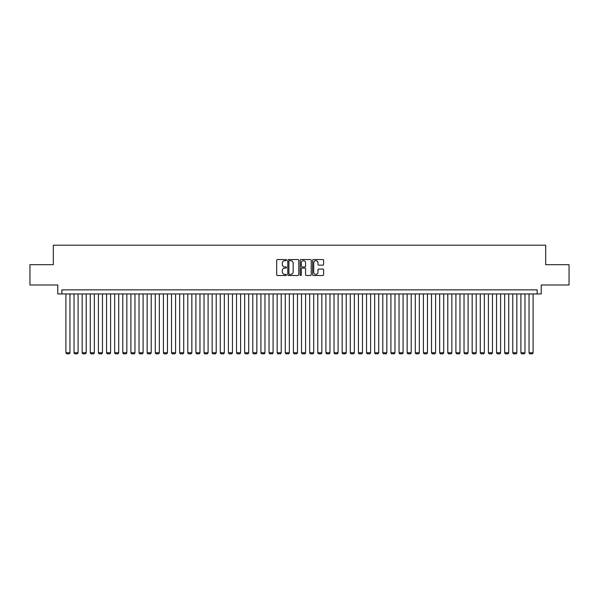 <?xml version="1.0" encoding="UTF-8"?>
<svg xmlns="http://www.w3.org/2000/svg" width="599" height="599" viewBox="0 0 599 599"><rect width="100%" height="100%" fill="white"/><g stroke="black" fill="none" stroke-linecap="round" stroke-linejoin="round"><path stroke-width="0.9" d="M286.502 260.108A0.562 0.562 0 0 0 285.94 259.554L277.472 259.554A0.801 0.801 0 0 0 276.671 260.348L276.671 274.709A0.801 0.801 0 0 0 277.472 275.503L285.94 275.503A0.562 0.562 0 0 0 286.502 274.948A0.562 0.562 0 0 0 285.94 274.387L284.847 274.387A2.553 2.553 0 0 1 282.294 271.834L282.294 270.636A2.553 2.553 0 0 1 284.847 268.082L285.94 268.082A0.562 0.562 0 0 0 286.502 267.528A0.562 0.562 0 0 0 285.94 266.967L284.847 266.967A2.553 2.553 0 0 1 282.294 264.421L282.294 263.223A2.553 2.553 0 0 1 284.847 260.67L285.94 260.67A0.562 0.562 0 0 0 286.502 260.108M322.809 265.177A0.801 0.801 0 0 0 323.602 264.376L323.602 260.348A0.801 0.801 0 0 0 322.809 259.554L313.397 259.554A0.801 0.801 0 0 0 312.603 260.348L312.603 274.709A0.801 0.801 0 0 0 313.397 275.503L322.809 275.503A0.801 0.801 0 0 0 323.602 274.709L323.602 269.842A0.801 0.801 0 0 0 322.809 269.041L318.78 269.041A0.801 0.801 0 0 0 317.979 269.842L317.979 272.253A2.134 2.134 0 0 1 315.853 274.387A2.134 2.134 0 0 1 313.719 272.253L313.719 262.804A2.134 2.134 0 0 1 315.853 260.67A2.134 2.134 0 0 1 317.979 262.804L317.979 264.376A0.801 0.801 0 0 0 318.78 265.177L322.809 265.177M537.161 293.937L541.219 293.937L541.219 284.997L569.05 284.997L569.05 264.683L545.689 264.683L545.689 245.186L53.311 245.186L53.311 264.683L29.95 264.683L29.95 284.997L57.781 284.997L57.781 293.937L537.161 293.937L537.161 289.871L61.839 289.871L61.839 293.937M298.804 260.348A0.801 0.801 0 0 0 298.002 259.554L288.591 259.554A0.801 0.801 0 0 0 287.797 260.348L287.797 274.709A0.801 0.801 0 0 0 288.591 275.503L298.002 275.503A0.801 0.801 0 0 0 298.804 274.709L298.804 260.348M300.998 259.554L310.409 259.554A0.801 0.801 0 0 1 311.203 260.348L311.203 274.709A0.801 0.801 0 0 1 310.409 275.503L306.381 275.503A0.801 0.801 0 0 1 305.58 274.709L305.58 268.884A0.801 0.801 0 0 0 304.786 268.082L302.113 268.082A0.801 0.801 0 0 0 301.312 268.884L301.312 274.948A0.562 0.562 0 0 1 300.758 275.503A0.562 0.562 0 0 1 300.196 274.948L300.196 260.348A0.801 0.801 0 0 1 300.998 259.554M289.474 260.67A0.562 0.562 0 0 0 288.913 261.224L288.913 273.825A0.562 0.562 0 0 0 289.474 274.387L290.627 274.387A2.553 2.553 0 0 0 293.181 271.834L293.181 263.223A2.553 2.553 0 0 0 290.627 260.67L289.474 260.67M305.58 262.841A2.134 2.134 0 0 0 303.446 260.707A2.134 2.134 0 0 0 301.312 262.841L301.312 266.173A0.801 0.801 0 0 0 302.113 266.967L304.786 266.967A0.801 0.801 0 0 0 305.58 266.173L305.58 262.841M69.963 293.937L69.963 352.759L65.905 352.759L65.905 293.937M69.963 352.759L69.357 353.814L66.511 353.814L65.905 352.759M78.095 293.937L78.095 352.759L74.029 352.759L74.029 293.937M78.095 352.759L77.481 353.814L74.635 353.814L74.029 352.759M86.219 293.937L86.219 352.759L82.153 352.759L82.153 293.937M86.219 352.759L85.605 353.814L82.767 353.814L82.153 352.759M94.343 293.937L94.343 352.759L90.277 352.759L90.277 293.937M94.343 352.759L93.729 353.814L90.891 353.814L90.277 352.759M102.466 293.937L102.466 352.759L98.401 352.759L98.401 293.937M102.466 352.759L101.86 353.814L99.015 353.814L98.401 352.759M110.59 293.937L110.59 352.759L106.532 352.759L106.532 293.937M110.59 352.759L109.984 353.814L107.139 353.814L106.532 352.759M118.714 293.937L118.714 352.759L114.656 352.759L114.656 293.937M118.714 352.759L118.108 353.814L115.263 353.814L114.656 352.759M126.838 293.937L126.838 352.759L122.78 352.759L122.78 293.937M126.838 352.759L126.232 353.814L123.387 353.814L122.78 352.759M134.97 293.937L134.97 352.759L130.904 352.759L130.904 293.937M134.97 352.759L134.356 353.814L131.51 353.814L130.904 352.759M143.094 293.937L143.094 352.759L139.028 352.759L139.028 293.937M143.094 352.759L142.48 353.814L139.642 353.814L139.028 352.759M151.218 293.937L151.218 352.759L147.152 352.759L147.152 293.937M151.218 352.759L150.611 353.814L147.766 353.814L147.152 352.759M159.341 293.937L159.341 352.759L155.283 352.759L155.283 293.937M159.341 352.759L158.735 353.814L155.89 353.814L155.283 352.759M167.465 293.937L167.465 352.759L163.407 352.759L163.407 293.937M167.465 352.759L166.859 353.814L164.014 353.814L163.407 352.759M175.589 293.937L175.589 352.759L171.531 352.759L171.531 293.937M175.589 352.759L174.983 353.814L172.138 353.814L171.531 352.759M183.721 293.937L183.721 352.759L179.655 352.759L179.655 293.937M183.721 352.759L183.107 353.814L180.262 353.814L179.655 352.759M191.845 293.937L191.845 352.759L187.779 352.759L187.779 293.937M191.845 352.759L191.231 353.814L188.393 353.814L187.779 352.759M199.969 293.937L199.969 352.759L195.903 352.759L195.903 293.937M199.969 352.759L199.355 353.814L196.517 353.814L195.903 352.759M208.093 293.937L208.093 352.759L204.027 352.759L204.027 293.937M208.093 352.759L207.486 353.814L204.641 353.814L204.027 352.759M216.217 293.937L216.217 352.759L212.158 352.759L212.158 293.937M216.217 352.759L215.61 353.814L212.765 353.814L212.158 352.759M224.34 293.937L224.34 352.759L220.282 352.759L220.282 293.937M224.34 352.759L223.734 353.814L220.889 353.814L220.282 352.759M232.464 293.937L232.464 352.759L228.406 352.759L228.406 293.937M232.464 352.759L231.858 353.814L229.013 353.814L228.406 352.759M240.596 293.937L240.596 352.759L236.53 352.759L236.53 293.937M240.596 352.759L239.982 353.814L237.137 353.814L236.53 352.759M248.72 293.937L248.72 352.759L244.654 352.759L244.654 293.937M248.72 352.759L248.106 353.814L245.268 353.814L244.654 352.759M256.844 293.937L256.844 352.759L252.778 352.759L252.778 293.937M256.844 352.759L256.237 353.814L253.392 353.814L252.778 352.759M264.968 293.937L264.968 352.759L260.909 352.759L260.909 293.937M264.968 352.759L264.361 353.814L261.516 353.814L260.909 352.759M273.092 293.937L273.092 352.759L269.033 352.759L269.033 293.937M273.092 352.759L272.485 353.814L269.64 353.814L269.033 352.759M281.216 293.937L281.216 352.759L277.157 352.759L277.157 293.937M281.216 352.759L280.609 353.814L277.764 353.814L277.157 352.759M289.347 293.937L289.347 352.759L285.281 352.759L285.281 293.937M289.347 352.759L288.733 353.814L285.888 353.814L285.281 352.759M297.471 293.937L297.471 352.759L293.405 352.759L293.405 293.937M297.471 352.759L296.857 353.814L294.019 353.814L293.405 352.759M305.595 293.937L305.595 352.759L301.529 352.759L301.529 293.937M305.595 352.759L304.981 353.814L302.143 353.814L301.529 352.759M313.719 293.937L313.719 352.759L309.653 352.759L309.653 293.937M313.719 352.759L313.112 353.814L310.267 353.814L309.653 352.759M321.843 293.937L321.843 352.759L317.784 352.759L317.784 293.937M321.843 352.759L321.236 353.814L318.391 353.814L317.784 352.759M329.967 293.937L329.967 352.759L325.908 352.759L325.908 293.937M329.967 352.759L329.36 353.814L326.515 353.814L325.908 352.759M338.091 293.937L338.091 352.759L334.032 352.759L334.032 293.937M338.091 352.759L337.484 353.814L334.639 353.814L334.032 352.759M346.222 293.937L346.222 352.759L342.156 352.759L342.156 293.937M346.222 352.759L345.608 353.814L342.763 353.814L342.156 352.759M354.346 293.937L354.346 352.759L350.28 352.759L350.28 293.937M354.346 352.759L353.732 353.814L350.894 353.814L350.28 352.759M362.47 293.937L362.47 352.759L358.404 352.759L358.404 293.937M362.47 352.759L361.863 353.814L359.018 353.814L358.404 352.759M370.594 293.937L370.594 352.759L366.536 352.759L366.536 293.937M370.594 352.759L369.987 353.814L367.142 353.814L366.536 352.759M378.718 293.937L378.718 352.759L374.66 352.759L374.66 293.937M378.718 352.759L378.111 353.814L375.266 353.814L374.66 352.759M386.842 293.937L386.842 352.759L382.783 352.759L382.783 293.937M386.842 352.759L386.235 353.814L383.39 353.814L382.783 352.759M394.973 293.937L394.973 352.759L390.907 352.759L390.907 293.937M394.973 352.759L394.359 353.814L391.514 353.814L390.907 352.759M403.097 293.937L403.097 352.759L399.031 352.759L399.031 293.937M403.097 352.759L402.483 353.814L399.645 353.814L399.031 352.759M411.221 293.937L411.221 352.759L407.155 352.759L407.155 293.937M411.221 352.759L410.607 353.814L407.769 353.814L407.155 352.759M419.345 293.937L419.345 352.759L415.279 352.759L415.279 293.937M419.345 352.759L418.738 353.814L415.893 353.814L415.279 352.759M427.469 293.937L427.469 352.759L423.411 352.759L423.411 293.937M427.469 352.759L426.862 353.814L424.017 353.814L423.411 352.759M435.593 293.937L435.593 352.759L431.535 352.759L431.535 293.937M435.593 352.759L434.986 353.814L432.141 353.814L431.535 352.759M443.717 293.937L443.717 352.759L439.659 352.759L439.659 293.937M443.717 352.759L443.11 353.814L440.265 353.814L439.659 352.759M451.848 293.937L451.848 352.759L447.782 352.759L447.782 293.937M451.848 352.759L451.234 353.814L448.389 353.814L447.782 352.759M459.972 293.937L459.972 352.759L455.906 352.759L455.906 293.937M459.972 352.759L459.358 353.814L456.52 353.814L455.906 352.759M468.096 293.937L468.096 352.759L464.03 352.759L464.03 293.937M468.096 352.759L467.49 353.814L464.644 353.814L464.03 352.759M476.22 293.937L476.22 352.759L472.162 352.759L472.162 293.937M476.22 352.759L475.613 353.814L472.768 353.814L472.162 352.759M484.344 293.937L484.344 352.759L480.286 352.759L480.286 293.937M484.344 352.759L483.737 353.814L480.892 353.814L480.286 352.759M492.468 293.937L492.468 352.759L488.41 352.759L488.41 293.937M492.468 352.759L491.861 353.814L489.016 353.814L488.41 352.759M500.599 293.937L500.599 352.759L496.534 352.759L496.534 293.937M500.599 352.759L499.985 353.814L497.14 353.814L496.534 352.759M508.723 293.937L508.723 352.759L504.658 352.759L504.658 293.937M508.723 352.759L508.109 353.814L505.271 353.814L504.658 352.759M516.847 293.937L516.847 352.759L512.781 352.759L512.781 293.937M516.847 352.759L516.233 353.814L513.395 353.814L512.781 352.759M524.971 293.937L524.971 352.759L520.905 352.759L520.905 293.937M524.971 352.759L524.365 353.814L521.519 353.814L520.905 352.759M533.095 293.937L533.095 352.759L529.037 352.759L529.037 293.937M533.095 352.759L532.489 353.814L529.643 353.814L529.037 352.759"/></g></svg>
